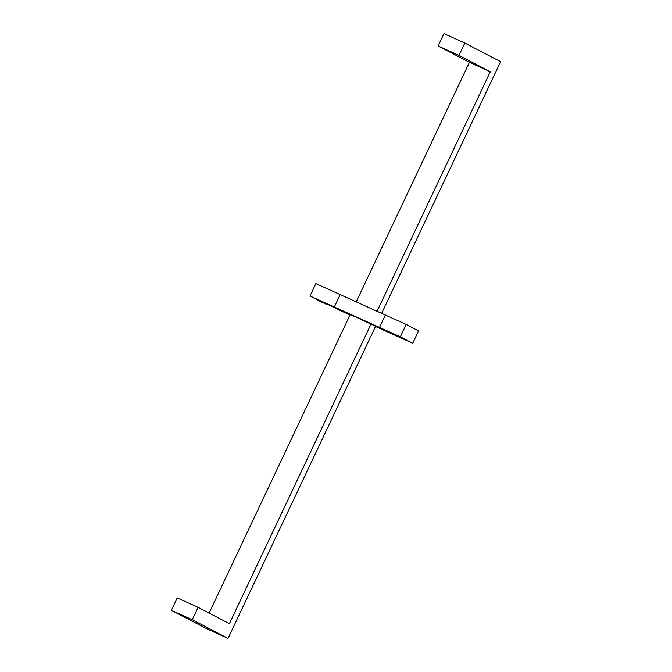 <?xml version="1.0" encoding="UTF-8"?>
<svg xmlns="http://www.w3.org/2000/svg" width="672" height="672" viewBox="0 0 672 672"><rect width="100%" height="100%" fill="white"/><g stroke="black" fill="none" stroke-linecap="round" stroke-linejoin="round"><path stroke-width="1.01" d="M228.018 638.4L192.226 619.727L198.089 607.337L229.404 623.675L371.104 323.896L375.623 326.256L228.018 638.4L207.161 628.975L171.377 610.31L207.161 628.975L228.018 638.4L375.623 326.256L350.532 314.605L371.104 323.896L229.404 623.675L198.089 607.337L177.232 597.912L171.377 610.31L192.226 619.727L228.018 638.4M377.068 311.279L490.291 71.753L458.976 55.415L464.839 43.025L500.623 61.69L381.662 313.354L500.623 61.69L464.839 43.025L443.982 33.6L438.127 45.99L469.442 62.328L356.219 301.854L469.442 62.328L438.127 45.99L458.976 55.415L490.291 71.753L469.442 62.328L490.291 71.753L377.068 311.279M350.272 314.437L209.101 613.082L350.272 314.437M443.982 33.6L438.127 45.99L458.976 55.415L464.839 43.025L443.982 33.6M177.232 597.912L198.089 607.337L192.226 619.727L171.377 610.31L177.232 597.912M385.35 315.025L340.175 294.605L334.312 307.003L350.02 314.966L334.312 307.003L346.66 313.446L337.495 309.305L346.66 313.446L334.312 307.003L340.175 294.605L385.35 315.025L379.495 327.415L334.312 307.003L340.175 294.605L334.312 307.003L309.985 296.008L327.256 304.676L327.482 304.139L327.256 304.676L322.333 302.45L309.985 296.008L315.848 283.618L309.985 296.008L379.495 327.415L385.35 315.025L379.495 327.415L391.835 333.858L379.495 327.415L385.35 315.025L406.199 324.442L400.344 336.84L379.495 327.415L391.835 333.858L379.495 327.415L400.344 336.84L406.199 324.442L418.547 330.884L412.692 343.274L400.344 336.84L412.692 343.274L418.547 330.884L406.199 324.442L385.35 315.025M375.472 326.458L412.692 343.274L375.472 326.458M348.592 313.673L377.563 327.188L348.592 313.673M377.563 327.188L371.524 324.038L377.563 327.188M315.848 283.618L340.175 294.605L315.848 283.618M324.887 303.442L320.939 301.123L335.278 308.087L322.266 301.711L318.511 300.216L324.887 303.442M337.495 309.305L335.118 308.062L337.495 309.305"/></g></svg>
